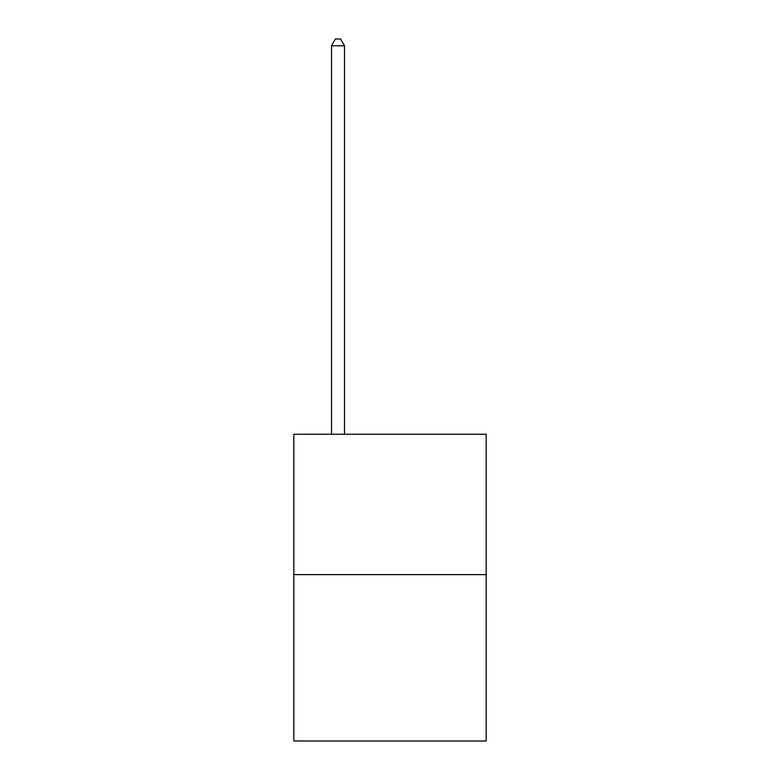 <?xml version="1.0" encoding="UTF-8"?>
<svg xmlns="http://www.w3.org/2000/svg" width="780" height="780" viewBox="0 0 780 780"><rect width="100%" height="100%" fill="white"/><g stroke="black" fill="none" stroke-linecap="round" stroke-linejoin="round"><path stroke-width="1.17" d="M486.184 574.626L486.184 434.245L293.816 434.245L293.816 741L486.184 741L486.184 574.626L293.816 574.626M344.506 434.245L344.506 45.757L331.51 45.757L331.51 434.245M331.51 45.757L335.41 39L340.606 39L344.506 45.757"/></g></svg>
